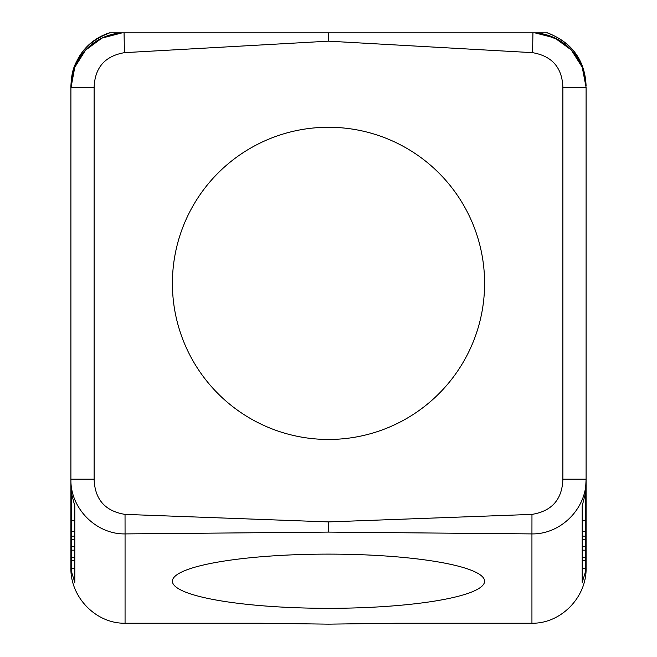 <?xml version="1.0" encoding="UTF-8"?>
<svg xmlns="http://www.w3.org/2000/svg" width="657" height="657" viewBox="0 0 657 657"><rect width="100%" height="100%" fill="white"/><g stroke="black" fill="none" stroke-linecap="round" stroke-linejoin="round"><path stroke-width="0.99" d="M121.693 32.85A54.63 54.63 0 0 0 74.808 67.071L70.907 88.194L70.907 86.01C72.286 59.795 85.254 42.073 109.793 32.85L124.066 32.85L124.411 52.667C104.939 56.05 94.846 67.622 94.115 87.381L70.907 87.381L70.907 479.199C70.151 508.173 95.93 534.404 125.06 533.911L125.035 514.39L328.5 521.913L531.965 514.398L531.94 533.911C561.07 534.404 586.849 508.173 586.093 479.199L585.371 493.538L582.192 505.964L582.192 582.34L585.116 573.011L586.093 562.786L586.093 567.763C586.873 596.901 561.292 623.674 531.94 623.238L531.94 533.911L328.5 532.096L125.06 533.911L125.06 623.238L260.698 623.238L328.5 624.15L396.302 623.238L531.94 623.238M94.115 87.381L94.115 479.199L70.907 479.199L70.907 564.149M328.5 532.096L328.5 521.913M586.093 88.194L586.093 564.149M400.762 623.238L391.769 623.477M531.965 514.39C551.88 511.154 562.187 499.419 562.885 479.199L586.093 479.199L586.093 87.381L582.258 67.26L571.278 49.973L554.697 37.934L534.855 32.85L328.5 32.85L328.5 41.169L532.589 52.659M125.06 623.238C95.708 623.674 70.127 596.901 70.907 567.763L70.907 562.786L71.884 573.011L74.808 582.34L74.808 505.964L71.884 495.091L70.907 484.34M256.238 623.238L265.231 623.477M328.5 608.325A156.095 27.109 180 0 0 484.595 581.223A156.095 27.109 180 0 0 328.5 554.114A156.095 27.109 180 0 0 172.405 581.223A156.095 27.109 180 0 0 328.5 608.325M586.093 86.01C584.714 59.795 571.746 42.073 547.207 32.85L547.568 32.85C572.272 42.82 585.116 60.543 586.093 86.01M586.093 87.348L582.192 67.071A54.63 54.63 0 0 0 535.307 32.85L547.207 32.85L539.619 32.85L558.253 39.732M117.381 32.85L109.432 32.85C97.031 36.923 87.225 44.397 80.014 55.278C74.906 64.657 71.777 68.583 70.907 86.01L70.907 479.199M153.138 32.85L132.533 32.85M74.808 546.747L71.687 546.747L71.687 568.543L74.808 568.543L74.808 582.34M71.687 546.747L71.687 539.537L74.808 539.537L74.808 536.12L71.687 536.12L71.687 520.804L74.808 520.804L74.808 505.964M94.115 479.199C94.813 499.427 105.12 511.154 125.035 514.39M119.533 33.072A54.63 54.63 0 0 1 122.145 32.85L101.925 38.114L85.533 50.17L74.693 67.392L70.907 87.381L70.907 562.786M582.077 66.809A54.63 54.63 0 0 0 574.095 53.217M570.588 49.242A54.63 54.63 0 0 0 566.736 45.662M562.556 42.45A54.63 54.63 0 0 0 553.366 37.326M548.414 35.445A54.63 54.63 0 0 0 534.855 32.85L535.307 32.85M582.192 582.34L582.192 568.543L585.313 568.543L585.313 560.791L582.192 560.791M172.405 283.364A156.095 156.095 0 0 0 328.5 439.459A156.095 156.095 0 0 0 484.595 283.364A156.095 156.095 0 0 0 328.5 127.269A156.095 156.095 0 0 0 172.405 283.364M532.934 32.85L532.589 52.667C552.061 56.05 562.162 67.622 562.885 87.381L586.093 87.381M124.411 52.659L328.5 41.169M118.679 33.178A54.63 54.63 0 0 0 116.264 33.54M113.645 34.057A54.63 54.63 0 0 0 108.569 35.445M103.634 37.326A54.63 54.63 0 0 0 98.92 39.666M94.444 42.459A54.63 54.63 0 0 0 74.931 66.8M503.862 32.85L524.467 32.85M124.066 32.85L328.5 32.85M582.192 536.12L585.313 536.12L585.313 531.382L582.192 531.382M585.313 531.382L585.313 520.804L582.192 520.804M585.313 493.892L585.313 520.804M582.192 546.747L585.313 546.747L585.313 539.537L582.192 539.537M585.313 536.12L585.313 539.537M585.313 546.747L585.313 550.164L582.192 550.164M585.313 550.164L585.313 557.374L582.192 557.374M585.313 557.374L585.313 560.791M71.687 531.382L74.808 531.382M71.687 493.892L71.687 520.804M71.687 557.374L74.808 557.374M71.687 550.164L74.808 550.164M71.687 560.791L74.808 560.791M71.687 536.12L71.687 539.537M562.885 479.199L562.885 87.381M70.907 564.1L70.907 346.428M122.145 32.85L121.586 32.891"/></g></svg>
